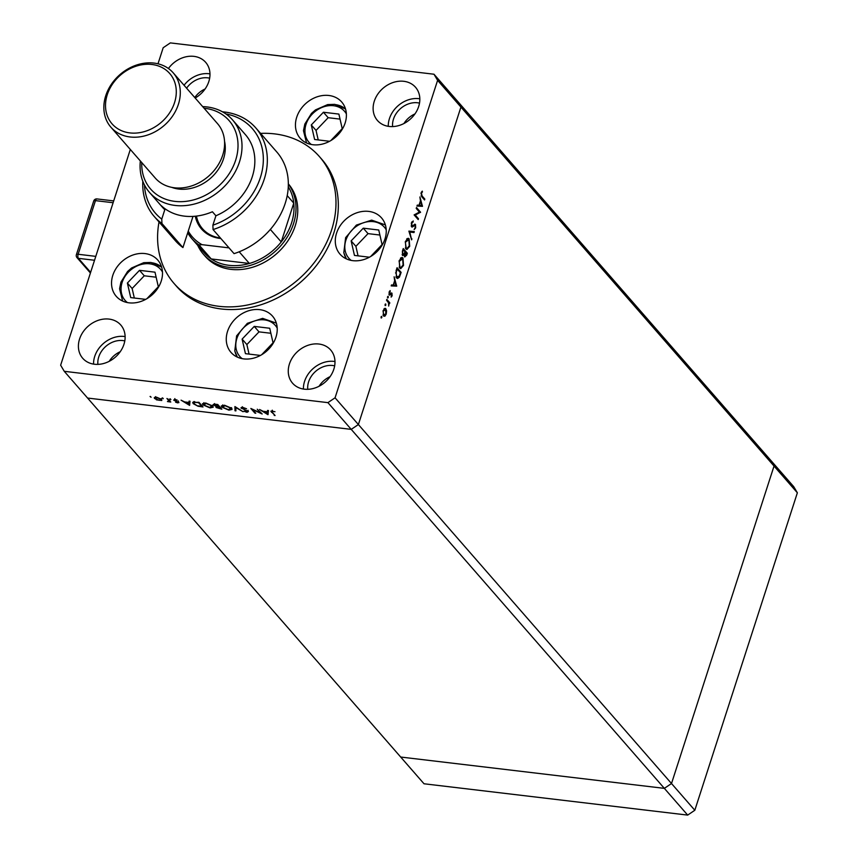 <?xml version="1.0" encoding="UTF-8"?>
<svg xmlns="http://www.w3.org/2000/svg" width="858" height="858" viewBox="0 0 858 858"><rect width="100%" height="100%" fill="white"/><g stroke="black" fill="none" stroke-linecap="round" stroke-linejoin="round"><path stroke-width="1.29" d="M330.813 140.583L342.224 128.636L338.889 114.082L323.423 112.248L311.282 124.957L314.618 139.5L329.579 141.28M340.047 119.112L328.174 117.707L316.044 130.416L311.282 124.957M328.174 117.707L323.423 112.248M316.044 130.416L318.221 139.929M370.667 256.51L382.078 244.562L378.743 230.008L363.266 228.174L351.136 240.883L354.461 255.427L369.423 257.207M379.89 235.038L368.028 233.623L363.266 228.174M368.028 233.623L355.888 246.332L358.076 255.856M355.888 246.332L351.136 240.883M261.647 354.74L273.048 342.792L269.723 328.249L254.247 326.405L242.117 339.114L245.442 353.668L260.403 355.437M270.871 333.269L259.009 331.864L254.247 326.405M259.009 331.864L246.868 344.573L249.056 354.097M246.868 344.573L242.117 339.114M146.911 298.67L158.322 286.722L154.987 272.179L139.511 270.334L127.381 283.043L130.716 297.597L145.678 299.367M156.135 277.198L144.273 275.793L132.132 288.502L127.381 283.043M144.273 275.793L139.511 270.334M132.132 288.502L134.32 298.026M433.987 74.228L457.314 100.965L460.928 107.078L457.314 100.965L770.42 459.952L774.034 466.066L671.503 783.526L335.06 397.801L437.601 80.341L433.987 74.228L170.324 42.9L163.181 47.737L157.99 63.803M437.601 80.341L774.034 466.066L770.42 459.952L793.747 486.69L797.361 492.803L694.819 810.263L687.676 815.1L664.349 788.363L400.686 757.035L664.349 788.363L671.503 783.526L664.349 788.363L351.233 429.375L358.387 424.538L460.928 107.078L358.387 424.538L351.233 429.375L327.917 402.638L335.06 397.801M687.676 815.1L424.013 783.772L400.686 757.035L87.58 398.048L351.233 429.375L87.58 398.048L64.253 371.31L327.917 402.638M288.331 184.02A55.127 44.938 138.9 0 1 285.113 240.326A55.127 44.938 138.9 0 1 229.129 267.353A55.127 44.938 138.9 0 1 203.496 254.322L205.244 256.327A55.127 44.938 -41.1 0 0 230.877 269.358A55.127 44.938 -41.1 0 0 287.827 240.948A55.127 44.938 -41.1 0 0 288.331 183.859L288.331 183.859M159.02 221.965A96.471 78.636 -41.1 0 0 174.088 283.505A96.471 78.636 -41.1 0 0 218.94 306.306A96.471 78.636 -41.1 0 0 318.597 256.585A96.471 78.636 -41.1 0 0 319.487 156.682A96.471 78.636 -41.1 0 0 274.635 133.891A96.471 78.636 -41.1 0 0 260.575 133.398M174.088 283.505L176.416 286.186A96.471 78.636 -41.1 0 0 221.278 308.977A96.471 78.636 -41.1 0 0 320.935 259.255A96.471 78.636 -41.1 0 0 321.825 159.352L319.487 156.682M129.065 302.831A27.563 22.469 -41.1 0 0 157.54 288.631A27.563 22.469 -41.1 0 0 157.786 260.081A27.563 22.469 -41.1 0 0 144.97 253.571A27.563 22.469 -41.1 0 0 116.506 267.771A27.563 22.469 -41.1 0 0 116.248 296.321A27.563 22.469 -41.1 0 0 129.065 302.831M312.966 144.745A27.563 22.469 -41.1 0 0 341.441 130.534A27.563 22.469 -41.1 0 0 341.699 101.995A27.563 22.469 -41.1 0 0 328.882 95.485A27.563 22.469 -41.1 0 0 300.407 109.685A27.563 22.469 -41.1 0 0 300.15 138.224A27.563 22.469 -41.1 0 0 312.966 144.745M243.801 358.901A27.563 22.469 -41.1 0 0 272.265 344.701A27.563 22.469 -41.1 0 0 272.522 316.152A27.563 22.469 -41.1 0 0 259.706 309.641A27.563 22.469 -41.1 0 0 231.231 323.841A27.563 22.469 -41.1 0 0 230.984 352.391A27.563 22.469 -41.1 0 0 243.801 358.901M304.322 389.178A25.268 20.592 -41.1 0 0 330.427 376.158A25.268 20.592 -41.1 0 0 330.662 349.989A25.268 20.592 -41.1 0 0 318.908 344.026A25.268 20.592 -41.1 0 0 292.814 357.046A25.268 20.592 -41.1 0 0 292.578 383.204A25.268 20.592 -41.1 0 0 304.322 389.178M334.974 361.529A25.268 20.592 -41.1 0 0 334.073 361.4A25.268 20.592 -41.1 0 0 303.421 389.049M195.163 98.005A25.268 20.592 -41.1 0 0 205.663 62.334A25.268 20.592 -41.1 0 0 193.919 56.36A25.268 20.592 -41.1 0 0 168.425 68.511M209.985 73.863A25.268 20.592 -41.1 0 0 209.073 73.745A25.268 20.592 -41.1 0 0 184.052 85.264M94.477 364.242A25.268 20.592 -41.1 0 0 120.57 351.222A25.268 20.592 -41.1 0 0 120.806 325.053A25.268 20.592 -41.1 0 0 109.063 319.09A25.268 20.592 -41.1 0 0 82.958 332.11A25.268 20.592 -41.1 0 0 82.722 358.279A25.268 20.592 -41.1 0 0 94.477 364.242M125.118 336.593A25.268 20.592 -41.1 0 0 124.217 336.465A25.268 20.592 -41.1 0 0 93.565 364.114M389.178 126.448A25.268 20.592 -41.1 0 0 415.283 113.428A25.268 20.592 -41.1 0 0 415.519 87.259A25.268 20.592 -41.1 0 0 403.764 81.296A25.268 20.592 -41.1 0 0 377.67 94.316A25.268 20.592 -41.1 0 0 377.434 120.474A25.268 20.592 -41.1 0 0 389.178 126.448M419.83 98.799A25.268 20.592 -41.1 0 0 418.929 98.67A25.268 20.592 -41.1 0 0 388.277 126.319M419.508 103.11A20.678 16.849 -41.1 0 0 417.599 102.778A20.678 16.849 -41.1 0 0 392.599 126.587M124.796 340.916A20.678 16.849 -41.1 0 0 122.887 340.572A20.678 16.849 -41.1 0 0 97.887 364.382M186.604 88.192A20.678 16.849 138.9 0 1 207.754 77.842A20.678 16.849 138.9 0 1 209.663 78.185M307.743 389.317A20.678 16.849 138.9 0 1 332.743 365.508A20.678 16.849 138.9 0 1 334.652 365.84M352.82 260.66A27.563 22.469 -41.1 0 0 381.295 246.461A27.563 22.469 -41.1 0 0 381.542 217.921A27.563 22.469 -41.1 0 0 368.726 211.4A27.563 22.469 -41.1 0 0 340.251 225.611A27.563 22.469 -41.1 0 0 340.004 254.15A27.563 22.469 -41.1 0 0 352.82 260.66M260.446 412.891L257.239 409.223L262.173 413.996L252.563 409.556L255.77 413.245L254.923 413.138L250.847 408.462L260.446 412.891L260.65 412.258M241.516 407.432L241.216 408.344L242.803 407.4L246.557 408.762L243.222 407.882L242.074 408.451L248.402 411.497L247.04 412.312L243.833 411.218L247.576 411.411L241.012 407.786M242.396 406.746L242.074 408.451M246.707 411.84L247.726 410.961M234.91 406.563L243.093 411.733L235.832 407.571L235.907 410.885L235.006 410.778L234.91 406.563M224.528 405.223L231.617 408.258L232.057 409.438L228.893 410.156L221.739 407.1L221.3 405.952L224.528 405.223M205.695 402.992L212.784 406.016L213.224 407.196L210.06 407.915L202.906 404.869L202.467 403.721L205.695 402.992M190.004 401.233L189.618 405.384L181.07 400.171L184.684 401.941L188.953 402.456L189.082 401.126L190.004 401.233M150.407 396.471L151.094 397.254L150.064 396.482M154.976 397.211L154.537 398.541L156.564 397.2L161.669 399.388L161.776 400.493L156.542 399.871L154.236 397.726M162.602 397.919L163.288 398.702L162.248 397.93M166.945 398.487L170.774 402.016L167.46 401.565L168.811 400.793L166.945 398.487M168.093 401.372L169.058 400.053M170.206 398.831L170.892 399.603L169.863 398.831M178.732 402.209L177.778 402.895L175.59 402.198L177.896 402.123L173.67 400.118L174.817 399.378L177.188 400.075L174.496 400.203L178.904 402.649M177.413 402.477L178.046 401.694M175.343 399.453L174.496 400.203M193.2 403.657L192.718 402.456L198.938 402.295L203.014 406.971L197.983 406.22L193.2 403.657L193.372 401.93M213.685 404.236L213.374 405.201L215.219 404.225L217.771 404.526L221.847 409.212L216.012 407.475L216.227 406.606L213.149 404.601M216.388 406.295L216.012 407.475L216.334 406.284M268.468 410.553L267.964 414.693L259.534 409.491L263.159 411.272L267.428 411.776L267.546 410.446L268.468 410.553M272.747 410.971L272.372 412.419L275.086 415.54L270.828 411.164L274.989 411.711L272.619 411.368L272.372 412.419M130.319 149.464L60.639 365.197L64.253 371.31M419.423 212.076L416.216 208.397L416.495 207.539L420.57 212.216L415.261 215.047L418.468 218.726L418.189 219.584L414.114 214.908L419.423 212.076L420.57 212.216M411.625 226.866L411.4 222.855L413.234 220.967L411.819 223.337L411.904 226.008L415.476 224.388L415.669 227.842L414.157 229.601L415.283 227.263L415.218 225.268L412.076 227.113M411.196 225.922L412.419 226.126M414.682 224.206L415.476 224.388L414.564 224.281M415.218 225.268L413.577 225.182M408.88 231.113L414.307 231.617L414.006 232.539L409.759 232.046L411.647 239.854L408.88 231.113M405.394 241.452L408.204 238.267L409.148 238.835L409.706 246.289L406.896 249.528L405.92 248.927L405.394 241.452M399.206 260.607L402.016 257.421L402.96 258.001L403.517 265.454L400.707 268.683L399.731 268.093L399.206 260.607M394.122 276.802L396.696 286.143L391.184 285.886L391.484 284.953L393.254 285.038L394.659 280.695L394.122 276.802M381.113 316.838L381.713 316.43L381.799 317.621L381.199 318.028L381.392 316.387M381.038 317.524L381.799 317.621L381.199 318.028M384.373 308.537L385.843 308.708L386.593 310.886L386.229 314.114L384.877 316.216L383.505 315.959L383.14 310.575L385.843 308.708L385.156 308.301M383.612 316.066L384.877 316.216L383.505 315.959M385.124 304.429L385.725 304.022L385.8 305.212L385.21 305.62L385.403 303.989M385.038 305.126L385.8 305.212L385.21 305.62M386.54 300.257L386.819 299.399L389.8 302.82L389.532 303.678L389.092 303.174L388.685 306.07L388.524 302.735L386.54 300.257M387.58 296.814L388.181 296.407L388.266 297.597L387.666 298.005L387.859 296.375M387.505 297.511L388.266 297.597L387.666 298.005M391.151 293.05L391.934 293.136L392.138 295.806L391.141 297.104L391.666 294.015L389.296 295.163L389.103 292.128L390.143 290.594L389.564 294.294L391.366 292.932M391.666 294.015L390.444 293.833M388.91 294.208L389.918 294.38M396.503 277.853L396.096 270.678L397.05 267.717L401.136 272.394L399.388 277.198L397.565 278.518L396.503 277.853M402.402 251.147L403.239 248.552L407.325 253.239L406.724 255.105L404.729 256.992L404.215 254.89L402.574 255.534L402.402 251.147M419.905 196.975L422.479 206.328L416.967 206.07L417.267 205.126L419.036 205.212L420.441 200.869L419.905 196.975M421.482 193.436L422.104 195.967L424.817 199.077L424.538 199.935L421.782 196.782L421.074 192.911L422.286 191.13L422.436 191.999L420.946 193.372M319.079 386.261A20.678 16.849 138.9 0 1 330.083 376.662M194.766 97.555A20.678 16.849 138.9 0 1 205.083 88.996M120.227 351.726A20.678 16.849 -41.1 0 0 109.223 361.325M414.94 113.932A20.678 16.849 -41.1 0 0 403.936 123.531M400.954 257.754L402.96 258.001M399.152 267.128L400.772 267.685L403.088 265.015L402.692 258.859L400.439 258.226M399.088 260.993L400.01 267.235M402.692 258.859L399.635 261.057M402.96 265.379L403.517 265.454M402.434 251.051L403.163 254.858L402.177 254.74M402.831 249.828L403.389 249.893L402.992 251.115M406.177 253.099L407.325 253.239M402.134 254.59L404.086 253.947L404.901 251.63L403.389 249.893M403.432 254.794L404.215 254.89M404.29 256.038L404.997 256.124L406.628 253.614L405.319 252.113L405.255 256.285L404.322 256.177M404.579 252.627L405.137 252.692M404.772 252.048L405.319 252.113M383 315.004L384.32 315.412L383.097 315.272M383.033 310.939L383.783 315.09L385.864 313.696L385.564 309.566L383.816 309.116M385.564 309.566L383.505 310.993M388.481 302.659L389.8 302.82M389.414 291.377L390.24 291.473M388.921 294.262L389.618 294.348M393.865 285.071L394.047 285.703L396.739 286.025M394.047 285.703L396.696 286.143M394.004 285.832L391.248 285.693M393.822 285.06L395.924 285.167L394.927 281.639L393.264 284.995M394.369 281.574L394.927 281.639M399.989 272.254L401.136 272.394M398.562 277.102L399.388 277.198M395.913 276.887L399.152 276.255L400.439 272.769L397.2 269.047L396.064 273.005L396.782 276.995L397.619 277.509L396.128 277.327M396.643 268.983L397.2 269.047M395.527 272.941L396.064 273.005M407.142 238.599L409.148 238.835M409.148 246.225L409.706 246.289M405.341 247.973L406.96 248.53L409.277 245.86L408.88 239.704L406.628 239.071M405.276 241.827L406.199 248.069M408.88 239.704L405.823 241.892M411.615 231.306L411.314 232.228L414.006 232.539M411.314 232.228L409.759 232.046M411.336 238.856L411.947 238.932M411.851 221.857L413.181 222.018M411.282 223.273L411.819 223.337M411.218 225.976L411.969 226.072M415.068 227.767L415.669 227.842M412.655 225.997L413.663 226.115M419.101 212.237L420.517 212.398M414.114 214.908L415.261 215.047M417.32 218.586L418.468 218.726M419.648 205.244L419.83 205.877L422.511 206.199M419.83 205.877L422.479 206.328M419.787 206.006L417.031 205.877M419.594 205.244L421.707 205.341L420.71 201.823L419.047 205.18M420.152 201.759L420.71 201.823M423.67 198.938L424.817 199.077M421.557 191.892L422.436 191.999M421.106 192.803L421.739 192.878M155.384 398.638L159.288 400.321L160.821 399.281L156.928 397.629L155.384 398.638L155.598 396.632M160.972 398.788L161.057 399.914L161.497 398.541M170.131 401.276L169.927 401.909M169.691 400.772L169.487 401.405M169.927 400.043L168.736 400.407M189.757 403.882L189.082 403.474M189.371 401.158L188.953 402.456M185.682 402.059L188.771 404.461L189.264 401.501M189.361 401.512L188.91 402.874L185.553 402.477M188.771 404.461L188.91 402.874M195.002 401.855L194.037 403.753L197.983 406.22M201.952 405.759L201.748 406.392L198.509 402.67L194.841 402.348M198.08 405.834L201.748 406.392M194.112 401.48L194.037 403.753M213.063 406.392L212.376 406.563M203.518 403.678L202.906 404.869M203.754 404.965L209.599 407.432L211.947 405.92L206.145 403.474L203.754 404.965L203.85 402.67M212.108 405.394L212.291 406.842L212.73 405.48M219.434 408.494L220.581 408.633L219.273 407.132L216.849 407.571L219.434 408.494M220.785 408L220.581 408.633M217.16 405.855L216.849 407.571M216.27 404.354L214.221 405.298L218.704 407.067M219.476 406.499L219.273 407.132M219.058 406.016L218.854 406.649L217.342 404.912L216.141 404.772M214.532 403.582L214.221 405.298M231.896 408.633L231.21 408.805M222.351 405.92L221.739 407.1M222.587 407.207L228.432 409.674L230.781 408.161L224.978 405.705L222.587 407.207L222.683 404.912M230.941 407.625L231.124 409.084L231.563 407.711M235.875 409.459L235.006 410.778M235.446 409.405L235.392 406.81M255.126 412.505L254.923 413.138M268.136 414.157L267.964 414.693M268.222 413.213L267.557 412.795M267.846 410.478L267.428 411.776M264.157 411.39L267.235 413.781L267.728 410.821M267.825 410.832L267.385 412.205L264.017 411.797M267.235 413.781L267.385 412.205M274.442 414.8L274.238 415.433M220.849 238.513A39.972 32.583 138.9 0 1 220.088 238.427A39.972 32.583 138.9 0 1 195.292 216.227M203.496 254.322A55.127 44.938 138.9 0 1 197.737 245.388M188.256 231.07A52.059 42.439 -41.1 0 0 202.027 244.669L198.992 244.905A53.593 43.683 138.9 0 1 191.817 238.61L204.065 252.649A53.593 43.683 -41.1 0 0 211.24 258.944A53.593 43.683 -41.1 0 0 228.989 265.315A53.593 43.683 -41.1 0 0 249.388 263.47A53.593 43.683 -41.1 0 0 281.242 241.935L293.768 203.132A53.593 43.683 -41.1 0 0 288.267 186.829M270.334 229.44L281.242 241.935A53.593 43.683 -41.1 0 0 293.768 203.132L287.216 195.613M198.992 244.905L211.24 258.944L249.388 263.47L239.189 251.791M202.027 244.669L229.022 247.876M196.439 216.098A39.05 31.832 -41.1 0 0 202.552 228.786A39.05 31.832 -41.1 0 0 220.377 237.966M797.361 492.803L774.034 466.066L671.503 783.526L694.819 810.263M234.052 253.636A67.374 54.923 -41.1 0 0 276.812 152.005L255.813 127.939A67.374 54.923 138.9 0 1 213.063 229.569L234.052 253.636M141.763 162.591A52.059 42.439 -41.1 0 0 174.85 201.373A52.059 42.439 -41.1 0 0 235.618 160.285A52.059 42.439 -41.1 0 0 204.912 108.323A52.059 42.439 -41.1 0 0 204.086 108.237M202.67 106.607A55.127 44.938 138.9 0 1 206.96 106.928A55.127 44.938 138.9 0 1 232.593 119.948A55.127 44.938 138.9 0 1 232.078 177.038A55.127 44.938 138.9 0 1 175.139 205.448A55.127 44.938 138.9 0 1 149.507 192.417A55.127 44.938 138.9 0 1 140.347 160.961M110.907 127.209L155.223 178.014A41.345 33.698 -41.1 0 0 174.453 187.784A41.345 33.698 -41.1 0 0 217.16 166.473A41.345 33.698 -41.1 0 0 217.535 123.659L173.23 72.855A41.345 33.698 138.9 0 1 172.844 115.669A41.345 33.698 138.9 0 1 130.137 136.98A41.345 33.698 138.9 0 1 110.907 127.209A41.345 33.698 138.9 0 1 111.293 84.395A41.345 33.698 138.9 0 1 154 63.084A41.345 33.698 138.9 0 1 173.23 72.855M151.952 64.489A38.278 31.21 -41.1 0 0 107.271 94.702A38.278 31.21 -41.1 0 0 129.848 132.904A38.278 31.21 -41.1 0 0 174.528 102.692A38.278 31.21 -41.1 0 0 151.952 64.489M171.729 187.355A38.278 31.21 -41.1 0 0 178.829 189.06A38.278 31.21 -41.1 0 0 224.549 141.28M149.507 192.417L162.334 207.132A55.127 44.938 -41.1 0 0 164.8 209.695L161.304 205.684A55.127 44.938 138.9 0 0 184.459 216.141A55.127 44.938 138.9 0 0 212.419 211.765L215.916 215.776A55.127 44.938 -41.1 0 0 245.42 134.652L232.593 119.948M144.466 184.974A64.318 52.424 -41.1 0 0 161.765 219.112L161.937 223.498L182.936 247.565L192.996 216.398M161.937 223.498A67.374 54.923 138.9 0 1 154.268 216.516A67.374 54.923 138.9 0 1 142.814 181.295M222.479 111.819A67.374 54.923 138.9 0 1 255.813 127.939M154.268 216.516L175.257 240.583A67.374 54.923 -41.1 0 0 182.936 247.565M213.063 229.569L212.881 225.182L215.916 215.776M212.881 225.182A64.318 52.424 -41.1 0 0 262.956 165.841A64.318 52.424 -41.1 0 0 225.901 113.942M164.8 209.695L161.765 219.112M346.375 113.91A23.584 19.219 -41.1 0 0 333.558 105.727A23.584 19.219 -41.1 0 0 308.183 119.509A23.584 19.219 -41.1 0 0 311.325 144.487M335.199 104.601A26.03 21.225 138.9 0 1 345.527 108.987L334.781 104.354L327.67 104.59L315.476 109.899L311.465 113.417L304.847 124.045L303.475 130.663L306.553 142.975M386.229 229.837A23.584 19.219 -41.1 0 0 359.566 224.41A23.584 19.219 -41.1 0 0 345.259 251.126A23.584 19.219 -41.1 0 0 351.179 260.414M385.371 224.903L371.653 220.12L356.381 225.086L345.635 237.623L343.801 252.745L346.396 258.891A26.03 21.225 138.9 0 1 343.972 253.067M277.209 328.078A23.584 19.219 -41.1 0 0 250.547 322.651A23.584 19.219 -41.1 0 0 236.24 349.356A23.584 19.219 -41.1 0 0 242.16 358.644M276.351 323.134L262.634 318.361L247.361 323.316L236.615 335.853L234.781 350.976L237.376 357.132A26.03 21.225 138.9 0 1 234.953 351.308M162.473 272.007A23.584 19.219 -41.1 0 0 149.657 263.814A23.584 19.219 -41.1 0 0 124.281 277.595A23.584 19.219 -41.1 0 0 127.424 302.574M151.298 262.687A26.03 21.225 138.9 0 1 161.626 267.085M406.166 255.041L406.724 255.105M388.942 294.38L390.69 294.584M399.957 274.26L400.514 274.324M396.289 270.088L396.836 270.152M421.106 195.849L422.104 195.967M168.147 399.002L167.943 399.646M271.932 410.907L271.482 412.28M113.117 202.724L95.463 200.633L78.142 254.268L95.796 256.37M94.53 260.264L78.421 258.344L90.637 272.34M93.715 201.029A3.067 1.051 -162.1 0 1 95.463 200.633A3.067 1.426 -83.2 0 1 96.997 198.927A3.067 3.067 0 0 0 93.715 201.029L76.394 254.665A3.067 3.067 0 0 0 77.005 257.625A3.067 2.499 138.9 0 0 78.421 258.344A3.067 1.426 -83.2 0 1 78.142 254.268A3.067 1.051 -162.1 0 0 76.394 254.665M187.698 232.818L191.817 238.61A53.593 43.683 138.9 0 1 187.698 232.808M161.615 267.063L150.879 262.451L143.758 262.677L131.574 267.986L127.563 271.503L120.935 282.132L119.573 288.749L122.64 301.061M400.772 267.685L399.335 267.524M391.484 293.908L390.476 293.79M389.768 294.412L388.931 294.305M406.96 248.53L405.523 248.359M412.172 226.158L411.229 226.051M414.95 225.107L413.792 224.968M168.844 401.126L169.294 399.764M177.981 402.338L178.421 400.965M174.41 399.967L174.85 398.605M247.672 411.668L248.112 410.306M271.825 411.561L272.276 410.188M113.706 200.911L96.997 198.927M90.422 273.005L77.005 257.625"/></g></svg>
